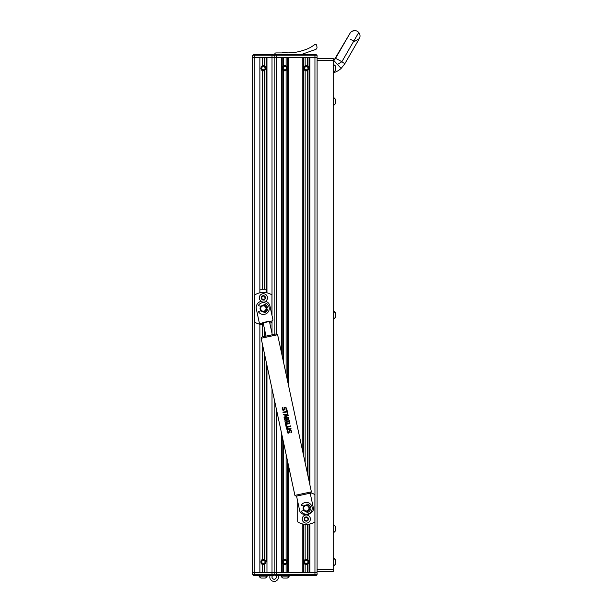 <?xml version="1.0" encoding="UTF-8"?>
<svg xmlns="http://www.w3.org/2000/svg" width="612" height="612" viewBox="0 0 612 612"><rect width="100%" height="100%" fill="white"/><g stroke="black" fill="none" stroke-linecap="round" stroke-linejoin="round"><path stroke-width="0.92" d="M262.204 289.208L262.204 70.564L263.42 70.854A2.685 2.685 0 0 1 262.204 70.564L260.735 68.169L262.204 65.782A2.685 2.685 0 0 1 263.42 65.492L261.11 66.8M261.156 66.731L261.569 66.226M261.63 66.172L262.158 65.805M262.938 65.53L265.73 66.8L263.42 65.492A2.685 2.685 0 0 1 264.636 65.782L266.105 68.169L266.105 292.666L266.105 57.436L266.105 68.192L264.636 70.564A2.685 2.685 0 0 1 263.42 70.854L261.11 69.538M261.63 70.166L262.158 70.541M262.204 572.702L262.204 564.363L263.42 564.654A2.685 2.685 0 0 1 262.204 564.363L260.735 561.969L262.204 559.582A2.685 2.685 0 0 1 263.42 559.284L261.11 560.6M261.156 560.531L261.569 560.026M261.63 559.972L262.158 559.605M262.487 559.452L263.42 559.284L265.73 560.6L263.42 559.284A2.685 2.685 0 0 1 264.636 559.582L266.105 561.969L266.105 361.371L266.105 561.992L264.636 564.363A2.685 2.685 0 0 1 263.42 564.654L261.11 563.338M261.63 563.966L262.158 564.341M265.73 563.338L263.42 564.654L265.73 563.338M265.73 69.538L263.42 70.854L265.73 69.538M266.962 292.842L266.962 57.436L272.011 57.436L252.687 57.436L259.878 57.436L259.878 292.811M309.901 484.926L309.901 57.436L314.95 57.436L272.011 57.436L274.153 57.436L274.153 334.366L274.153 57.436L281.344 57.436L281.344 352.084M266.962 365.364L266.962 572.702L281.344 572.702L281.344 432.286M272.011 315.532L272.011 55.83L252.687 55.83A1.071 1.071 0 0 1 253.758 54.751L254.829 54.751L253.758 54.751A1.071 1.071 0 0 0 252.687 55.83A1.071 1.071 0 0 1 253.758 54.751L254.829 54.751L253.758 54.751A1.071 1.071 0 0 0 252.687 55.83L252.687 572.702L259.878 572.702L259.878 324.253M316.022 575.387L275.232 575.387A1.071 1.071 0 0 1 274.153 574.316L274.153 398.825L274.153 572.702L317.093 572.702L317.093 574.316A1.071 1.071 0 0 1 316.022 575.387L314.95 575.387L316.022 575.387A1.071 1.071 0 0 0 317.093 574.316A1.071 1.071 0 0 1 316.022 575.387A1.071 1.071 0 0 0 317.093 574.316L314.95 574.316L314.95 572.702L317.093 572.702L317.093 574.316M283.67 362.901L283.67 70.564L284.894 70.854A2.685 2.685 0 0 1 283.67 70.564L282.209 68.169L283.67 65.782A2.685 2.685 0 0 1 284.894 65.492L282.583 66.8M282.622 66.731L283.042 66.226M283.096 66.172L283.624 65.805M283.67 57.436L283.67 65.782L284.894 65.492L287.196 66.8L284.894 65.492A2.685 2.685 0 0 1 286.11 65.782L287.571 68.169L287.571 381.054M283.096 70.166L283.631 70.541M287.571 57.436L287.571 68.169L286.11 70.564A2.685 2.685 0 0 1 284.894 70.854L287.196 69.538L284.894 70.854L282.583 69.538M305.878 70.808L306.36 70.854A2.685 2.685 0 0 1 305.143 70.564L303.674 68.169L305.143 65.782A2.685 2.685 0 0 1 306.36 65.492L304.049 66.8M304.095 66.731L304.508 66.226M304.569 66.172L305.097 65.805M305.143 57.436L305.143 65.782L306.36 65.492L308.67 66.8L306.36 65.492A2.685 2.685 0 0 1 307.576 65.782L309.045 68.169L309.045 480.933M304.562 70.166L305.097 70.541M309.045 57.436L309.045 68.169L307.576 70.564A2.685 2.685 0 0 1 306.36 70.854L308.67 69.538L306.36 70.854L304.049 69.538M283.67 572.702L283.67 564.363L284.894 564.654A2.685 2.685 0 0 1 283.67 564.363L282.209 561.969L283.67 559.582A2.685 2.685 0 0 1 284.894 559.284L282.583 560.6M282.622 560.531L283.042 560.026M283.096 559.972L283.624 559.605M283.67 443.096L283.67 559.582L284.894 559.284L287.196 560.6L284.894 559.284A2.685 2.685 0 0 1 286.11 559.582L287.571 561.969L286.11 564.363A2.685 2.685 0 0 1 284.894 564.654L282.583 563.338M283.096 563.966L283.631 564.341M305.143 572.702L305.143 564.363L306.36 564.654A2.685 2.685 0 0 1 305.143 564.363L303.674 561.969L305.143 559.582A2.685 2.685 0 0 1 306.36 559.284L304.049 560.6M304.095 560.531L304.508 560.026M304.569 559.972L305.097 559.605M305.143 524.354L305.143 559.582L306.36 559.284L308.67 560.6L306.36 559.284A2.685 2.685 0 0 1 307.576 559.582L309.045 561.969L307.576 564.363A2.685 2.685 0 0 1 306.36 564.654L304.049 563.338M304.562 563.966L305.097 564.341M287.196 563.338L284.894 564.654L287.196 563.338M308.67 563.338L306.36 564.654L308.67 563.338M282.209 57.436L282.209 356.085M282.209 436.279L282.209 572.702M303.674 57.436L303.674 455.963M303.674 524.186L303.674 572.702M287.571 461.249L287.571 572.702M309.045 524.163L309.045 572.702M288.436 385.047L288.436 57.436L302.818 57.436L302.818 451.97M316.022 54.751A1.071 1.071 0 0 1 317.093 55.83L314.95 55.83L314.95 54.751L316.022 54.751L275.232 54.751L276.303 54.751L276.303 55.83L314.95 55.83L314.95 57.436L317.093 57.436L314.95 57.436L314.95 572.702L309.901 572.702L309.901 523.994M288.436 465.242L288.436 572.702L302.818 572.702L302.818 524.017M300.653 54.751L315.578 49.465A2.15 2.15 0 0 0 316.985 47.139A10.733 10.733 0 0 0 316.725 45.892L316.519 45.127A1.071 1.071 0 0 0 314.874 44.515L313.038 45.785A32.742 32.742 0 0 1 305.426 49.664L305.403 49.671A64.405 64.405 0 0 1 294.533 52.479L287.571 52.93A5.37 5.37 0 0 0 282.209 52.93L275.974 52.93A1.178 1.178 0 0 0 274.796 54.108A1.178 1.178 0 0 1 273.977 55.233M272.715 575.387L272.715 575.387A2.203 2.203 0 0 0 274.153 579.25A2.203 2.203 0 0 0 275.599 575.387M270.137 575.387A4.345 4.345 0 0 0 274.153 581.4A4.345 4.345 0 0 0 278.169 575.387M272.799 575.387A2.15 2.15 0 0 0 274.153 579.197A2.15 2.15 0 0 0 275.515 575.387M267.98 575.387L258.325 575.387M264.422 578.072L265.248 578.072A4.292 4.292 0 0 0 267.23 576.122L267.23 575.708M264.866 578.072L261.026 578.072A4.292 4.292 0 0 1 259.075 576.122L259.075 575.708M259.075 576.122L267.23 576.122A4.292 4.292 0 0 1 265.279 578.072A4.292 4.292 0 0 0 267.23 576.122M286.431 578.072L287.25 578.072L286.431 578.072M283.035 578.072A4.292 4.292 0 0 1 281.076 576.122L289.239 576.122A4.292 4.292 0 0 1 287.28 578.072L283.035 578.072A4.292 4.292 0 0 1 281.076 576.122L281.076 575.708M287.28 578.072A4.292 4.292 0 0 0 289.239 576.122L289.239 575.708M289.989 575.387L280.327 575.387M333.196 72.828A19.324 19.324 0 0 0 341.136 68.406A19.324 19.324 0 0 1 333.196 72.828M333.196 61.062A8.591 8.591 0 0 0 333.846 60.519L341.136 68.406L344.747 63.877L341.136 68.406M333.846 60.519L350.018 33.285A5.37 5.37 0 0 1 358.747 32.482A5.37 5.37 0 0 1 359.313 38.648L354.669 41.333L350.584 39.451M337.487 64.459L341.848 61.758A5.37 0.413 30 0 0 335.452 58.507L350.018 33.285A5.37 5.37 0 0 1 354.669 30.6L351.999 31.311L354.669 30.6A5.37 5.37 0 0 1 358.747 32.482L341.848 61.758A5.37 0.413 30 0 1 344.747 63.877L359.313 38.648M303.728 514.202A6.441 6.441 0 0 0 311.08 512.619M306.306 505.611A2.685 2.685 0 0 0 303.621 508.297A2.685 2.685 0 0 0 306.306 510.982A2.685 2.685 0 0 0 308.991 508.297A2.685 2.685 0 0 0 306.306 505.611M306.306 505.076A3.221 3.221 0 0 0 303.085 508.297A3.221 3.221 0 0 0 306.306 511.517A3.221 3.221 0 0 0 309.527 508.297A3.221 3.221 0 0 0 306.306 505.076M297.715 501.549L297.715 521.914A16.103 16.103 0 0 0 314.897 521.914L314.897 494.672A16.103 16.103 0 0 0 311.011 492.897M263.367 305.847A2.685 2.685 0 0 0 260.681 308.532A2.685 2.685 0 0 0 263.367 311.217A2.685 2.685 0 0 0 266.052 308.532A2.685 2.685 0 0 0 263.367 305.847M263.367 305.312A3.221 3.221 0 0 0 260.146 308.532A3.221 3.221 0 0 0 263.367 311.753A3.221 3.221 0 0 0 266.587 308.532A3.221 3.221 0 0 0 263.367 305.312M271.957 315.287L271.957 294.915A16.103 16.103 0 0 0 254.776 294.915L254.776 322.157A16.103 16.103 0 0 0 263.535 324.635M269.831 323.281A16.103 16.103 0 0 0 271.957 322.157L271.957 320.963M261.959 336.99L276.341 333.9L277.618 334.718L261.14 338.26L261.959 336.99M309.84 513.024L310.055 512.978A4.292 4.292 0 0 0 313.352 507.876L310.192 493.188L296.185 496.194L310.559 493.104L311.386 491.834L277.618 334.718M289.713 431.116L288.742 433.174L287.724 432.982L287.12 430.488L287.824 430.335L287.571 431.804L288.512 432.592L289.514 430.175L290.088 429.907L291.649 431.055L291.633 432.378L290.93 432.531L291.167 431.208L290.287 430.488L288.742 433.174L287.724 432.982L287.089 431.957L287.12 430.488M289.346 429.379L286.967 429.456L286.324 428.392L286.477 427.161L290.417 425.883L290.539 426.426L286.997 427.39L287.349 429.035L290.975 428.454L291.09 429.004L289.346 429.379M288.168 423.902L286.087 424.353L286.508 426.319L286.018 426.426L285.475 423.909L289.797 422.984L289.912 423.527L288.168 423.902M287.778 422.096L285.643 422.555L285.322 423.198L284.97 421.553L285.521 422.012L288.971 421.27L289.292 420.628L289.644 422.272L289.086 421.813L287.778 422.096M287.334 420.023L286.209 420.888L285.138 420.643L284.251 418.218L288.573 417.292L288.895 419.618L288.191 420.237L287.334 420.023M286.554 416.405L284.167 417.835L284.045 417.254L285.161 416.604L284.794 414.882L283.501 414.745L283.379 414.171L288.022 414.714L288.175 415.433L286.554 416.405M285.651 412.19L283.073 412.748L282.958 412.197L286.783 411.371L286.454 409.841L286.952 409.734L287.724 413.345L287.235 413.452L286.906 411.922L285.651 412.19M284.81 408.296L283.83 410.346L282.82 410.162L282.186 409.13L282.216 407.661L282.92 407.508L282.668 408.984L283.608 409.765L284.45 407.531L285.184 407.079L286.745 408.235L286.73 409.558L286.026 409.703L286.263 408.388L285.376 407.668L284.81 408.296M264.95 336.348L269.15 335.445M305.028 514.057L304.807 514.111A4.292 4.292 0 0 1 299.712 510.813L296.552 496.118M286.018 409.665L286.263 408.388L285.376 407.668L283.83 410.346L282.82 410.162L282.216 407.661M282.928 407.554L282.668 408.984L283.608 409.765L284.45 407.531L285.184 407.079M283.104 409.696L283.608 409.765M284.213 408.311L284.45 407.531M286.745 408.235L286.73 409.558M286.263 408.388L285.376 407.668L286.217 408.235M285.773 407.699L285.376 407.668M285.322 414.936L285.62 416.336L287.571 415.181L285.322 414.936M285.138 420.643L284.519 419.465M288.818 418.44L288.895 419.618L288.191 420.237L287.135 419.817L288.191 420.237L288.895 419.618L288.818 418.44M285.276 420.008L284.962 419.136L285.36 420.107L286.645 419.786L286.447 418.317L284.863 418.662L285.36 420.107L286.645 419.786L286.592 418.991L286.056 420.291L286.645 419.786M286.936 418.21L287.372 419.526L288.382 419.327L288.198 417.942L286.936 418.21L287.372 419.526L288.382 419.327L288.321 418.509M287.977 419.648L287.372 419.526L288.382 419.327M288.382 429.586L286.967 429.456L286.324 428.392M286.477 427.161L287.709 426.465M286.997 427.39L286.814 428.285L286.997 427.39L287.831 427.015L286.921 427.482M286.814 428.285L287.349 429.035L288.252 429.043L287.349 429.035L286.814 428.285M287.839 430.374L287.571 431.804L288.512 432.592L289.354 430.351L290.088 429.907M289.116 431.131L289.354 430.351M291.649 431.055L291.633 432.378M290.922 432.485L291.121 431.055M291.167 431.208L290.287 430.488L291.167 431.208L290.287 430.488L289.705 431.177M290.677 430.527L290.287 430.488M261.003 306.191A3.328 3.328 0 0 0 261.003 310.873M263.833 311.829A3.328 3.328 0 0 0 266.664 308.999M268.913 321.063L269.028 321.591L272.072 320.94A1.071 1.071 0 0 0 272.898 319.663L269.961 306.015A6.441 6.441 0 0 0 262.311 301.073L261.263 301.303A6.441 6.441 0 0 0 256.321 308.953L259.251 322.593A1.071 1.071 0 0 0 260.528 323.419L268.913 321.063L268.645 321.675L263.956 322.685L263.458 322.241L263.956 322.685M266.664 308.073A3.328 3.328 0 0 0 263.833 305.235M272.011 54.751L272.011 55.83L274.153 55.83A1.071 1.071 0 0 1 275.232 54.751A1.071 1.071 0 0 0 274.153 55.83L274.153 57.436L274.153 55.83A1.071 1.071 0 0 0 273.082 54.751L254.829 54.751L254.829 294.877M317.093 55.83L317.093 57.436M253.758 575.387A1.071 1.071 0 0 1 252.687 574.316A1.071 1.071 0 0 0 253.758 575.387A1.071 1.071 0 0 1 252.687 574.316A1.071 1.071 0 0 0 253.758 575.387L254.829 575.387L253.758 575.387A1.071 1.071 0 0 1 252.687 574.316A1.071 1.071 0 0 0 253.758 575.387L273.082 575.387L272.011 575.387L272.011 572.702L274.153 572.702L274.153 574.316A1.071 1.071 0 0 1 273.082 575.387A1.071 1.071 0 0 0 274.153 574.316A1.071 1.071 0 0 1 273.082 575.387A1.071 1.071 0 0 0 274.153 574.316L254.829 574.316L254.829 575.387M254.829 322.187L254.829 574.316L252.687 574.316L252.687 572.702L272.011 572.702L272.011 388.834M262.517 66.563A1.844 1.844 0 0 1 264.323 66.563L264.361 66.586A1.844 1.844 0 0 1 265.264 68.146L265.264 68.192A1.844 1.844 0 0 1 264.361 69.76L264.323 69.783A1.844 1.844 0 0 1 262.517 69.783L262.479 69.76A1.844 1.844 0 0 1 261.576 68.192L261.576 68.146A1.844 1.844 0 0 1 262.479 66.586L264.323 66.563M261.576 68.146L262.479 66.586M264.323 69.783L262.487 69.776L261.576 68.192M265.264 68.192L264.361 69.76M264.361 66.586L265.264 68.146M262.517 560.362A1.844 1.844 0 0 1 264.323 560.362L264.361 560.385A1.844 1.844 0 0 1 265.264 561.946L265.264 561.992A1.844 1.844 0 0 1 264.361 563.56L264.323 563.583A1.844 1.844 0 0 1 262.517 563.583L262.479 563.56A1.844 1.844 0 0 1 261.576 561.992L261.576 561.946A1.844 1.844 0 0 1 262.479 560.385L264.323 560.362M261.576 561.946L262.479 560.385M264.323 563.583L262.487 563.568L261.576 561.992M265.264 561.992L264.361 563.56M264.361 560.385L265.264 561.946M283.983 66.563A1.844 1.844 0 0 1 285.796 66.563L285.835 66.586A1.844 1.844 0 0 1 286.737 68.146L286.737 68.192A1.844 1.844 0 0 1 285.835 69.76L285.796 69.783A1.844 1.844 0 0 1 283.983 69.783L283.945 69.76A1.844 1.844 0 0 1 283.042 68.192L283.042 68.146A1.844 1.844 0 0 1 283.945 66.586L285.827 66.57M283.945 69.76L283.027 68.169L283.945 66.586M285.796 69.783L283.96 69.783M286.737 68.192L285.835 69.76M285.835 66.586L286.737 68.146M305.457 66.563A1.844 1.844 0 0 1 307.262 66.563L307.3 66.586A1.844 1.844 0 0 1 308.203 68.146L308.203 68.192A1.844 1.844 0 0 1 307.3 69.76L307.262 69.783A1.844 1.844 0 0 1 305.457 69.783L305.419 69.76A1.844 1.844 0 0 1 304.516 68.192L304.516 68.146A1.844 1.844 0 0 1 305.419 66.586L307.262 66.563M305.426 69.776L304.501 68.169L305.419 66.586M307.262 69.783L305.457 69.783M308.203 68.192L307.3 69.76M307.3 66.586L308.203 68.146M285.796 563.583A1.844 1.844 0 0 1 283.983 563.583L283.945 563.56A1.844 1.844 0 0 1 283.042 561.992L283.042 561.946A1.844 1.844 0 0 1 283.945 560.385L283.983 560.362A1.844 1.844 0 0 1 285.796 560.362L285.835 560.385A1.844 1.844 0 0 1 286.737 561.946L286.737 561.992A1.844 1.844 0 0 1 285.835 563.56L283.96 563.583M286.737 561.992L285.835 563.56M285.835 560.385L286.737 561.946M283.983 560.362L285.827 560.37M283.042 561.946L283.945 560.385M283.945 563.56L283.042 561.992M307.262 563.583A1.844 1.844 0 0 1 305.457 563.583L305.419 563.56A1.844 1.844 0 0 1 304.516 561.992L304.516 561.946A1.844 1.844 0 0 1 305.419 560.385L305.457 560.362A1.844 1.844 0 0 1 307.262 560.362L307.3 560.385A1.844 1.844 0 0 1 308.203 561.946L308.203 561.992A1.844 1.844 0 0 1 307.3 563.56L305.457 563.583M308.203 561.992L307.3 563.56M307.3 560.385L308.203 561.946M305.457 560.362L307.262 560.362M304.516 561.946L305.419 560.385M305.426 563.568L304.516 561.992M260.735 289.208L266.105 289.208M304.072 510.615L301.586 511.051L301.379 511.548A5.906 5.906 0 0 0 312.212 508.297A5.906 5.906 0 0 0 301.379 505.045L301.586 505.543L304.072 505.979M309.496 508.748L310.552 508.947A4.292 4.292 0 0 1 306.956 512.542L306.757 511.487M306.757 505.107L306.956 504.051A4.292 4.292 0 0 1 310.552 507.646L309.496 507.845M261.133 310.85L258.647 311.286L258.44 311.783A5.906 5.906 0 0 0 269.272 308.532A5.906 5.906 0 0 0 258.44 305.289L258.647 305.778L261.133 306.214M266.557 308.983L267.612 309.182A4.292 4.292 0 0 1 264.017 312.778L263.818 311.722M263.818 305.342L264.017 304.286A4.292 4.292 0 0 1 267.612 307.882L266.557 308.088M261.814 298.136A0.612 0.612 0 0 1 261.668 298.312A0.444 0.444 0 0 0 262.127 299.061A0.612 0.612 0 0 1 262.961 299.528A0.444 0.444 0 0 0 263.841 299.505A0.612 0.612 0 0 1 264.659 299.016A0.444 0.444 0 0 0 265.08 298.243A0.612 0.612 0 0 1 265.065 297.287A0.444 0.444 0 0 0 264.606 296.537A0.612 0.612 0 0 1 263.772 296.07A0.444 0.444 0 0 0 262.892 296.093A0.612 0.612 0 0 1 262.074 296.583A0.444 0.444 0 0 0 261.653 297.356A0.612 0.612 0 0 1 261.814 298.136M261.508 296.774A2.127 2.127 0 0 1 264.392 295.94A2.127 2.127 0 0 1 265.226 298.824A2.127 2.127 0 0 1 262.341 299.658A2.127 2.127 0 0 1 261.508 296.774M261.27 301.295A4.077 4.077 0 0 1 259.794 295.833A4.077 4.077 0 0 1 265.333 294.227A4.077 4.077 0 0 1 265.585 301.226M263.259 323.343A4.077 4.077 0 0 1 261.982 323.105M304.807 519.557A0.612 0.612 0 0 1 304.684 519.749A0.444 0.444 0 0 0 305.227 520.437A0.612 0.612 0 0 1 306.115 520.797A0.444 0.444 0 0 0 306.987 520.667A0.612 0.612 0 0 1 307.737 520.078A0.444 0.444 0 0 0 308.065 519.259A0.612 0.612 0 0 1 307.928 518.318A0.444 0.444 0 0 0 307.385 517.622A0.612 0.612 0 0 1 306.497 517.27A0.444 0.444 0 0 0 305.625 517.392A0.612 0.612 0 0 1 304.875 517.981A0.444 0.444 0 0 0 304.547 518.8A0.612 0.612 0 0 1 304.807 519.557M304.332 518.242A2.127 2.127 0 0 1 307.094 517.056A2.127 2.127 0 0 1 308.28 519.817A2.127 2.127 0 0 1 305.518 521.003A2.127 2.127 0 0 1 304.332 518.242M302.519 517.515A4.077 4.077 0 0 1 307.821 515.243A4.077 4.077 0 0 1 310.093 520.544A4.077 4.077 0 0 1 304.791 522.816A4.077 4.077 0 0 1 302.519 517.515M317.093 58.507L333.196 58.507L333.196 60.657L317.093 60.657L317.093 58.507M317.093 569.481L333.196 569.481L333.196 571.631L317.093 571.631L317.093 60.657M333.196 569.481L333.196 60.657M333.601 562.42L333.601 566.046L335.56 564.096L333.601 566.046L335.56 564.096L335.56 559.842L333.196 557.892M333.601 561.518L333.601 557.892L335.56 559.842L333.601 557.892M335.56 530.818L333.601 532.769L335.56 530.818L335.56 526.565L333.196 524.614M333.196 532.769L333.601 532.769L333.601 524.614L335.56 526.565M335.56 317.2L333.601 319.15L335.56 317.2L335.56 312.946L333.196 310.995M333.196 319.15L333.601 319.15L333.601 310.995L335.56 312.946M333.601 64.092L333.601 72.254L335.56 70.296L335.56 66.042L333.196 64.092M335.56 103.573L333.601 105.532L335.56 103.573L335.56 99.328L333.196 97.369M333.196 105.532L333.601 105.532L333.601 97.369L335.56 99.328M333.196 559.995A4.751 4.751 0 0 1 333.196 563.943M262.204 57.436L262.204 65.782M264.636 57.436L264.636 65.782M264.636 70.564L264.636 289.208M264.636 329.776L264.636 336.416M264.636 354.547L264.636 559.582M262.204 324.597L262.204 336.937M262.204 343.217L262.204 559.582M264.636 564.363L264.636 572.702M272.011 320.948L272.011 333.41M286.11 57.436L286.11 65.782M307.576 70.564L307.576 474.116M307.576 524.346L307.576 559.582M305.143 70.564L305.143 462.779M286.11 70.564L286.11 374.238M286.11 454.433L286.11 559.582M307.576 564.363L307.576 572.702M274.153 55.83L276.303 55.83L276.303 333.907M276.303 408.808L276.303 574.316L314.95 574.316L314.95 575.387M286.11 564.363L286.11 572.702M307.576 57.436L307.576 65.782M296.185 496.194L294.908 495.376L311.386 491.834M274.153 574.316L276.303 574.316L276.303 575.387M335.452 58.507L334.718 59.571M294.908 495.376L261.14 338.26M269.448 321.499L272.302 334.764M263.152 322.853L266.006 336.118M333.601 566.046L333.196 566.046M333.601 72.254L333.196 72.254"/></g></svg>
